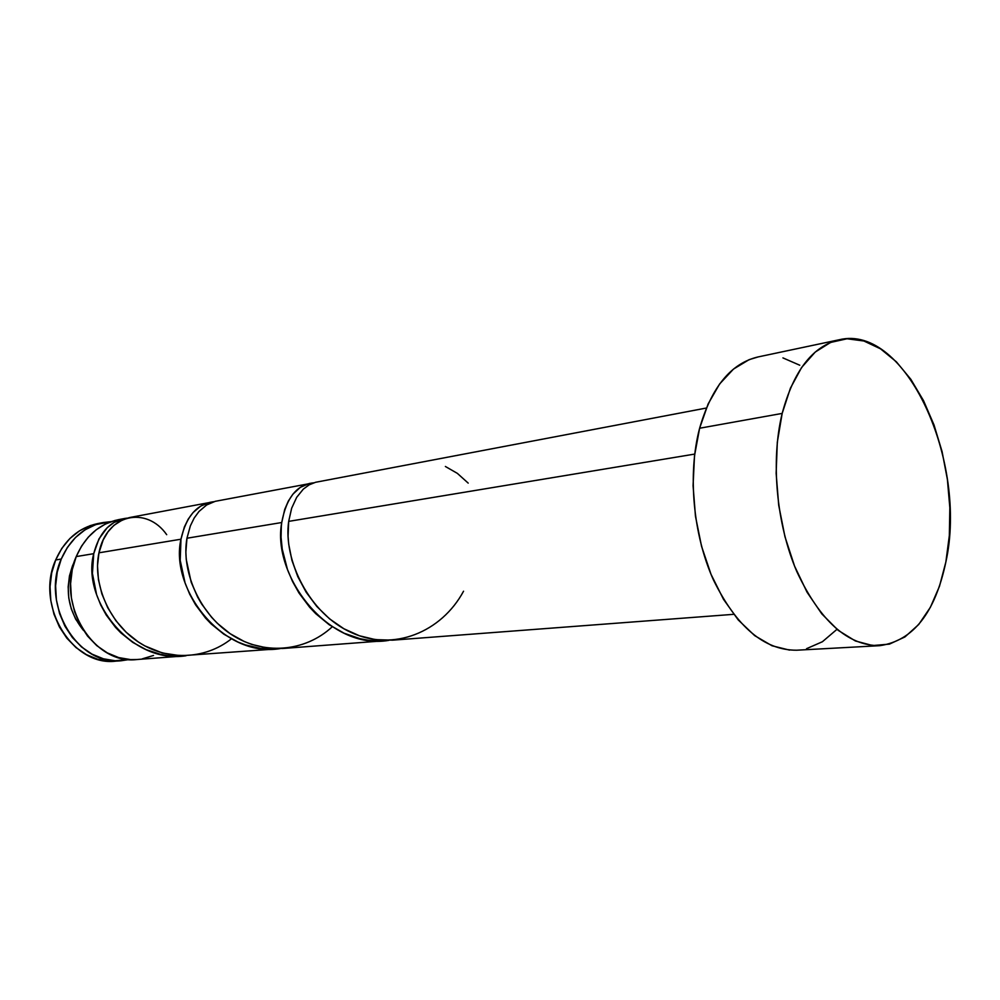 <?xml version="1.0" encoding="UTF-8"?>
<svg xmlns="http://www.w3.org/2000/svg" width="1000" height="1000" viewBox="0 0 1000 1000"><rect width="100%" height="100%" fill="white"/><g stroke="black" fill="none" stroke-linecap="round" stroke-linejoin="round"><path stroke-width="1.5" d="M61.25 559.05C70.263 538.812 84.3 526.638 103.387 522.513L111.088 521.65L95.75 524.587L85.025 529.837L75.45 537.537L67.4 547.4L61.25 559.05L55.675 559.975L61.25 559.05L57.263 572.038L55.613 585.837L56.388 599.85L59.562 613.525L64.987 626.275L72.438 637.587L81.587 647L92.05 654.15L103.387 658.787L115.138 660.763L129.338 659.513L121.675 660.688C78.225 666.5 40.362 604.738 61.25 559.05M103.125 522.562L97.737 523.587C78.688 527.7 64.662 539.825 55.675 559.975L61.812 548.375L69.85 538.55L79.412 530.887L90.113 525.662L97.975 523.55M72.613 565.562L69.463 575.913L68.162 586.888L68.787 598.05L71.3 608.925L75.612 619.075L83.45 630.388C67.95 610.938 64.338 589.325 72.613 565.562L74.362 561.712L72.613 565.562M782.175 413.413C793.675 370.688 812.675 346.138 839.175 339.762C905.987 323.4 968.075 462.212 945.863 562.025C935.113 613 913.05 640.888 879.675 645.688C847.712 645.7 820.125 621.075 796.912 571.788C776.388 524.175 770.575 460.962 782.175 413.413L699.613 428.237L782.175 413.413L790.425 388.162L801.637 367.45L815.238 352.062L830.588 342.438L847.038 338.775L863.9 341L880.537 348.837L896.363 361.812L910.837 379.312L923.525 400.637L934.025 424.988L942.062 451.538L947.387 479.412L949.837 507.725L949.338 535.562L945.863 562.025L939.488 586.237L930.375 607.312L918.737 624.462L904.938 636.938L889.412 644.125L872.675 645.55L855.362 640.962L838.162 630.325L821.812 613.888L807.05 592.2L794.562 566.1L784.95 536.7L778.713 505.288L776.137 473.3L777.312 442.212L782.175 413.413M839.175 339.762L757.837 356.987C730.925 363.438 711.513 387.188 699.613 428.237C687.55 473.888 692.975 534.3 713.363 579.763C736.462 626.825 764.225 650.312 796.663 650.212L879.287 645.7M706.363 408.038L315.55 482.287L309.2 484.825L303.35 489.087L296.675 497.337L291.65 508.237L288.688 521.375L694.7 454.087L288.688 521.375L288.062 536.237L288.7 544.1L291.925 560.325L297.775 576.6L306.175 592.238L316.85 606.512L329.588 618.875L343.862 628.737L359.35 635.75L375.412 639.625L392.575 640.163L733.675 614.325M124.738 518.462L126.988 518.15C110.425 520.45 99.338 532.288 93.737 553.675L98.938 538.962L107.225 527.7L114.05 522.45L124.738 518.462M124.375 518.538L118.575 519.637C99.4 523.775 85.288 536.087 76.237 556.575L93.737 553.675L76.237 556.575C55.263 602.812 93.413 665.387 137.1 659.513L183.287 656.012L167.7 655.612L160.4 654.312L146.137 649.663L132.812 642.412L120.8 632.825L115.45 627.288L106.213 615L100.725 604.987L96.575 594.562L92.425 573.45L93.737 553.675C81.213 599.913 131.312 664.625 186.075 655.75L183.287 656.012M231.412 638.825C204.625 660.138 165.45 661.213 136.387 640.65C107.2 620.237 92.713 581.4 98.95 552.812L180.975 539.212C169.4 588.6 222.825 658.3 280.15 648.612L260.613 648.45L245.387 644.912L237.95 642.038L223.9 634.237L211.163 623.938L205.475 618L195.575 604.812L189.638 594.075L185.075 582.913L180.2 560.325L180.975 539.212C186.188 516.237 197.138 503.738 213.837 501.712L129.55 517.55L123.1 519.525L113.9 525.35L107.987 531.825L103.2 539.913L98.95 552.812L180.975 539.212L184.375 526.962L188.238 519.1L193.062 512.55L200.7 506.1L210.162 502.25M332.25 626.775C304.962 652.138 262.9 655.688 230.662 634.025C198.325 612.6 181.225 569.538 186.962 538.225L281.737 522.525L186.962 538.225L190.338 525.938L194.188 518.025L199 511.463L206.625 504.988L215.212 501.325L313.7 482.837C297.013 484.412 286.35 497.638 281.737 522.525L284.725 509.425L288.337 501.062L292.95 494.125L300.338 487.337L309.613 483.375M166.7 534.688C146.525 505.75 106.575 513.713 98.95 552.812L97.5 565.812L98.438 579.675L101.875 593.888L107.737 607.75L115.95 620.775L126.213 632.312L138.25 641.925L144.787 645.875L162.3 652.975L180.688 655.775L276.95 648.925M281.337 526.062L281.737 522.525C271.575 575.513 328.787 651.025 388.837 640.362L376.1 640.9L367.975 640.188L359.925 638.663L344.125 633.225L329.263 624.788L315.738 613.663L309.65 607.25L299 593.025L292.525 581.45L287.45 569.425L282.238 549.138L281.062 537.288L281.337 526.062M186.962 538.225L185.863 552.1L186.238 559.425L191.163 582.125L197.587 597L201.737 604.138L211.663 617.362L217.4 623.35L230.15 633.688L244.288 641.525L251.737 644.412L267.013 647.962L282.512 648.5L290.138 647.625M121.85 519.125L115.013 520.45L105.288 524.1L96.287 529.725L88.275 537.15L81.512 546.188L76.237 556.575L72.237 569.712L70.588 583.675L71.388 597.875L74.588 611.725L80.062 624.65L87.562 636.1L96.775 645.638L107.3 652.887L118.7 657.588L130.512 659.587L137.375 659.5M142.262 658.863L153.512 655.462M836.525 629.712L822.4 641.737L806.55 648.688M789.55 650.113L772.025 645.763L754.675 635.625L738.25 619.95L723.462 599.25L711.025 574.338L701.538 546.25L695.462 516.225L693.075 485.637L694.5 455.863L699.613 428.237L708.125 403.95L719.613 383.988L733.487 369.075L749.112 359.663L758.25 356.9M782.925 357.9L799.762 365.225M116.225 661.1L109.412 661.2L97.688 659.237L86.375 654.625L75.938 647.513L66.812 638.138L59.387 626.888L53.975 614.2L50.812 600.588L50.038 586.638L51.688 572.913L55.675 559.975C34.825 605.45 72.562 666.912 115.938 661.125L118.8 660.825M468.2 483.113L457.337 473.35L445.375 466.475M463.55 591.213C441.5 632.137 393.5 651.963 351.5 632.625C309.237 613.875 283.038 559.738 288.688 521.375M385.112 640.725L283.375 648.438M121.388 660.713L115.938 661.125"/></g></svg>

